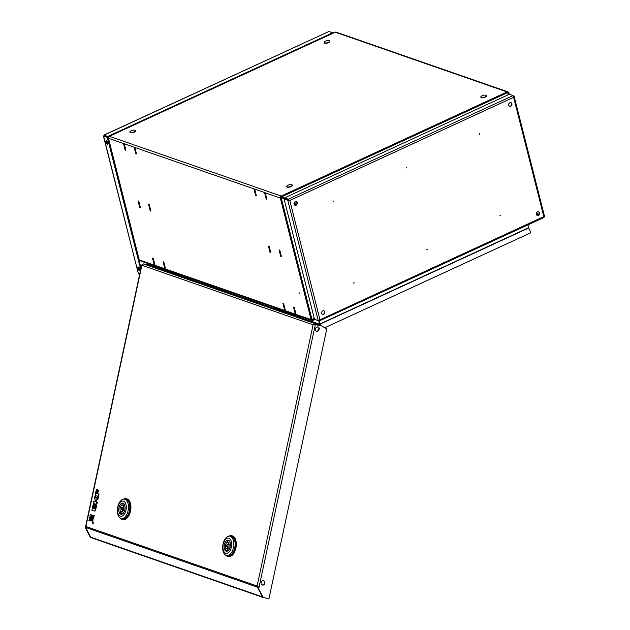 <?xml version="1.0" encoding="UTF-8"?>
<svg xmlns="http://www.w3.org/2000/svg" width="630" height="630" viewBox="0 0 630 630"><rect width="100%" height="100%" fill="white"/><g stroke="black" fill="none" stroke-linecap="round" stroke-linejoin="round"><path stroke-width="0.94" d="M299.218 292.848L299.447 293.486L299.218 292.848M281.72 197.095L281.216 196.056A1.543 0.677 65.3 0 1 281.901 196.662L282.043 197.552L281.72 197.095M284.067 199.001L281.996 197.647L281.004 197.718A0.701 0.583 -70.8 0 1 281.413 196.82M296.62 204.222L294.108 203.041M284.563 198.702L282.043 197.552M508.04 94.854L507.788 92.539A1.543 0.677 -114.7 0 0 507.111 91.925A1.543 1.276 -70.8 0 1 508.717 92.744A1.543 0.535 165.8 0 1 508.953 92.949A1.543 0.535 165.8 0 1 508.93 93.114L508.095 93.453M295.218 203.545L295.399 203.112L295.864 203.836M282.216 197.127L284.626 198.214M287.17 199.371L289.296 200.34M294.289 202.608L295.399 203.112L296.801 202.466M538.429 214.539L537.839 215.373M108.793 136.804L108.911 136.521A1.543 0.677 65.3 0 1 109.092 136.316A1.543 0.677 65.3 0 1 109.384 136.316A1.543 1.276 109.2 0 0 108.478 138.293A1.543 0.535 165.8 0 1 108.242 138.088A1.543 0.535 165.8 0 1 108.273 137.923L108.447 137.679M507.969 91.87L336.136 32.13A1.543 1.276 109.2 0 0 335.278 32.185A1.543 0.677 -114.7 0 0 334.987 32.185L109.092 136.316M154.854 264.687L153.248 258.332L152.499 258.072L154.114 264.427L154.854 264.687M125.898 150.263L124.291 143.9L123.551 143.648L125.157 150.003L125.898 150.263M140.38 207.475L138.765 201.12L138.025 200.86L139.632 207.215L140.38 207.475M254.717 189.244L253.977 188.992L255.583 195.347L256.323 195.607L254.717 189.244M283.673 303.676L282.925 303.416L284.539 309.771L285.28 310.031L283.673 303.676M269.199 246.464L268.451 246.204L270.057 252.559L270.805 252.819L269.199 246.464M294.265 307.361L293.525 307.101L295.131 313.457L295.872 313.716L294.265 307.361M150.972 211.16L149.365 204.797L148.617 204.545L150.231 210.9L150.972 211.16M265.309 192.93L264.568 192.67L266.175 199.033L266.923 199.285L265.309 192.93M165.446 268.372L163.839 262.017L163.099 261.757L164.706 268.112L165.446 268.372M136.497 153.94L134.883 147.585L134.143 147.326L135.749 153.689L136.497 153.94M279.791 250.141L279.043 249.889L280.657 256.245L281.397 256.505L279.791 250.141M281.004 197.718L280.318 198.033L311.086 319.638L139.427 259.962L140.317 260.883L311.866 320.418M311.086 319.638A1.543 0.535 -14.2 0 0 312.031 319.67L314.181 317.985L312.039 319.914L312.433 319.733L312.236 320.678L312.039 319.914M139.041 259.529A1.543 0.535 -14.2 0 0 139.017 259.702A1.543 0.535 -14.2 0 0 139.254 259.899L139.427 259.962M281.83 197.985L281.264 198.064A1.543 0.535 165.8 0 1 280.318 198.033A1.543 1.276 -70.8 0 1 281.216 196.056L109.384 136.316L335.278 32.185L507.111 91.925L281.216 196.056M538.563 214.893L536.382 213.42M312.141 320.268L310.913 319.583M281.996 197.647L284.437 198.757M294.084 203.143L295.809 203.963M508.111 93.027L508.717 92.744M296.643 204.159L296.809 203.766M508.764 94.516L508.812 93.35M536.555 212.885L538.894 214.468M295.32 205.207L295.005 203.97L294.021 203.522M155.689 267.246A1.543 0.677 65.3 0 0 155.618 266.797L156.35 266.466L156.46 267.514M317.244 326.923L318.308 327.293M283.461 303.605L284.547 309.488L285.185 309.645M295.777 313.33L295.147 313.173L294.052 307.282M254.504 189.173L256.229 195.221M266.821 198.907L265.104 192.859M268.986 246.385L270.073 252.276L270.703 252.433M254.15 189.339L255.599 195.064L256.15 195.253M281.303 256.119L279.854 250.393M295.698 313.362L294.328 307.605M283.106 303.77L283.657 303.959L285.106 309.684M268.624 246.55L269.183 246.747L270.632 252.465M266.75 198.938L266.191 198.741L264.742 193.024M279.775 250.433L279.216 250.236L279.578 250.071M281.224 256.15L280.665 255.961L279.216 250.236M294.257 307.645L293.698 307.448M153.035 258.261L154.122 264.143L154.76 264.301M165.351 267.986L164.721 267.829L163.627 261.938M124.079 143.829L125.803 149.877M136.395 153.555L134.67 147.514M138.561 201.041L139.647 206.931L140.277 207.089M123.724 143.994L125.173 149.72L125.724 149.909M150.877 210.774L149.428 205.049M165.273 268.018L163.902 262.261M152.673 258.426L153.232 258.615L154.681 264.34M138.198 201.206L138.757 201.403L140.206 207.12M136.324 153.594L135.765 153.397L134.316 147.68M149.349 205.089L148.79 204.892L149.153 204.726M150.798 210.806L150.239 210.617L148.79 204.892M163.831 262.3L163.272 262.104M538.429 215.011L536.351 213.601M314.409 318.882L312.874 320.394L312.425 319.741M538.185 215.184L536.335 213.94M312.874 320.394L314.921 319.449M318.788 320.93L319.512 323.781A1.543 0.677 65.3 0 0 319.67 324.253M319.914 324.812L320.197 325.466M320.631 325.537L319.961 323.938L528.664 227.729L527.94 224.886M319.229 321.04L319.961 323.938M528.664 227.729L530.822 232.746L324.702 327.765M140.758 261.041L139.876 260.245M155.216 267.081L155.012 265.994M155.618 266.797L155.452 266.151M263.458 580.679A2.276 1.882 -70.8 0 1 264.277 583.333A2.276 1.882 -70.8 0 1 262.017 584.955A2.276 1.882 -70.8 0 1 261.978 584.947M262.466 585.105A2.276 1.882 -70.8 0 1 262.19 585.042A2.276 1.882 -70.8 0 1 261.111 582.435A2.276 1.882 -70.8 0 1 263.411 580.671A2.276 1.882 -70.8 0 1 263.686 580.742A2.276 1.882 -70.8 0 1 264.765 583.348A2.276 1.882 -70.8 0 1 262.466 585.105M317.843 326.923A2.276 1.882 -70.8 0 1 318.662 329.569A2.276 1.882 -70.8 0 1 316.402 331.191A2.276 1.882 -70.8 0 1 316.362 331.183M316.851 331.349A2.276 1.882 -70.8 0 1 316.575 331.278A2.276 1.882 -70.8 0 1 315.496 328.679A2.276 1.882 -70.8 0 1 317.796 326.915A2.276 1.882 -70.8 0 1 318.071 326.986A2.276 1.882 -70.8 0 1 319.15 329.592A2.276 1.882 -70.8 0 1 316.851 331.349M90.933 537.595A1.543 1.276 -70.8 0 1 90.106 536.965L85.869 528.601L85.475 527.192L85.893 526.483L85.735 527.46L90.649 537.154A1.543 1.276 109.2 0 0 91.468 537.784M258.135 586.703L257.512 587.176L262.419 596.878A1.543 1.276 -70.8 0 0 263.104 597.468M85.735 527.46L257.512 587.176L257.111 586.01L85.893 526.483L141.876 265.261L143.199 263.868L148.263 264.663L320.009 324.371L319.835 325.19L314.772 324.395L314.953 323.576L320.009 324.371M258.103 587.774L262.962 597.059A1.543 1.276 109.2 0 0 263.781 597.689L268.978 598.5L326.734 329.041L321.497 325.757L314.835 324.631L321.497 325.757M91.24 537.721A1.543 1.276 -70.8 0 1 90.555 537.122L85.869 528.601M258.276 588.538L262.513 596.909A1.543 1.276 109.2 0 0 263.34 597.531M313.787 324.899L314.772 324.395M314.275 324.773L313.094 324.789L257.111 586.01L258.725 588.696L315.284 324.781L313.094 324.789L314.953 323.576L143.199 263.868M123.401 499.18A10.497 5.835 98.9 0 1 125.827 498.684A10.497 5.835 98.9 0 1 126.402 498.826A10.497 5.835 98.9 0 1 129.882 510.481A10.497 5.835 98.9 0 1 122.582 519.435A10.497 5.835 98.9 0 1 122.015 519.293A10.497 5.835 98.9 0 1 120.424 518.222M125.827 498.684L126.575 498.802A10.497 5.835 98.9 0 1 127.15 498.944A10.497 5.835 98.9 0 1 130.63 510.599A10.497 5.835 98.9 0 1 123.33 519.553L122.582 519.435M121.385 518.537L122.693 518.742A9.804 5.449 -81.1 0 0 129.504 510.387A9.804 5.449 -81.1 0 0 126.252 499.511A9.804 5.449 -81.1 0 0 125.716 499.377L124.417 499.173A9.804 5.449 98.9 0 1 124.953 499.306A9.804 5.449 98.9 0 1 128.103 510.662A9.804 5.449 98.9 0 1 121.385 518.537A9.804 5.449 98.9 0 1 120.858 518.403A9.804 5.449 98.9 0 1 117.7 507.048A9.804 5.449 98.9 0 1 124.417 499.173M117.818 507.276A7.702 4.284 98.9 0 1 123.511 501.197A7.702 4.284 98.9 0 1 125.992 510.119A7.702 4.284 98.9 0 1 120.298 516.206A7.702 4.284 98.9 0 1 117.818 507.276M123.078 503.244A5.599 3.111 98.9 0 1 124.937 509.457A5.599 3.111 98.9 0 1 121.039 514.237A5.599 3.111 98.9 0 1 120.739 514.159A5.599 3.111 98.9 0 1 118.881 507.945A5.599 3.111 98.9 0 1 122.771 503.165A5.599 3.111 98.9 0 1 123.078 503.244M121.653 509.89A1.228 0.677 98.9 0 1 121.243 508.536A1.228 0.677 98.9 0 1 122.094 507.489A1.228 0.677 98.9 0 1 122.165 507.504A1.228 0.677 98.9 0 1 122.566 508.867A1.228 0.677 98.9 0 1 121.716 509.914A1.228 0.677 98.9 0 1 121.653 509.89M121.614 513.789L120.07 513.552L120.535 511.379A3.323 1.851 98.9 0 1 120.141 508.087A3.323 1.851 98.9 0 1 121.795 505.504L122.259 503.331L123.63 503.551M120.07 513.552A5.426 3.016 98.9 0 1 119.023 507.701A5.426 3.016 98.9 0 1 122.259 503.331M123.992 503.89L123.283 506.024A3.323 1.851 98.9 0 1 123.669 509.316A3.323 1.851 98.9 0 1 122.023 511.899L121.559 514.064L121.976 514.135M123.748 503.85A5.426 3.016 98.9 0 1 124.787 509.702A5.426 3.016 98.9 0 1 121.559 514.064M122.393 511.67L120.535 511.379M122.653 511.434A3.323 1.851 98.9 0 1 122.322 510.009M122.7 507.583A3.323 1.851 98.9 0 1 123.456 506.331M123.338 505.748L121.795 505.504M228.745 536.177A10.497 5.835 98.9 0 1 231.178 535.681A10.497 5.835 98.9 0 1 231.745 535.823A10.497 5.835 98.9 0 1 235.234 547.478A10.497 5.835 98.9 0 1 227.934 556.424A10.497 5.835 98.9 0 1 227.359 556.282A10.497 5.835 98.9 0 1 225.768 555.211M231.178 535.681L231.927 535.791A10.497 5.835 98.9 0 1 232.494 535.941A10.497 5.835 98.9 0 1 235.982 547.588A10.497 5.835 98.9 0 1 228.682 556.542L227.934 556.424M226.737 555.534L228.044 555.739A9.804 5.449 -81.1 0 0 234.856 547.383A9.804 5.449 -81.1 0 0 231.604 536.5A9.804 5.449 -81.1 0 0 231.068 536.366L229.761 536.162A9.804 5.449 98.9 0 1 230.296 536.295A9.804 5.449 98.9 0 1 233.454 547.659A9.804 5.449 98.9 0 1 226.737 555.534A9.804 5.449 98.9 0 1 226.202 555.4A9.804 5.449 98.9 0 1 223.044 544.037A9.804 5.449 98.9 0 1 229.761 536.162M223.17 544.273A7.702 4.284 98.9 0 1 228.863 538.185A7.702 4.284 98.9 0 1 231.344 547.116A7.702 4.284 98.9 0 1 225.65 553.195A7.702 4.284 98.9 0 1 223.17 544.273M228.422 540.233A5.599 3.111 98.9 0 1 230.281 546.454A5.599 3.111 98.9 0 1 226.391 551.226A5.599 3.111 98.9 0 1 226.083 551.148A5.599 3.111 98.9 0 1 224.225 544.934A5.599 3.111 98.9 0 1 228.123 540.162A5.599 3.111 98.9 0 1 228.422 540.233M226.997 546.887A1.228 0.677 98.9 0 1 226.595 545.525A1.228 0.677 98.9 0 1 227.446 544.485A1.228 0.677 98.9 0 1 227.509 544.501A1.228 0.677 98.9 0 1 227.918 545.856A1.228 0.677 98.9 0 1 227.068 546.903A1.228 0.677 98.9 0 1 226.997 546.887M226.965 550.785L225.414 550.541L225.879 548.376A3.323 1.851 98.9 0 1 225.493 545.076A3.323 1.851 98.9 0 1 227.139 542.493L227.603 540.327L228.981 540.54M225.414 550.541A5.426 3.016 98.9 0 1 224.375 544.69A5.426 3.016 98.9 0 1 227.603 540.327M229.344 540.879L228.627 543.013A3.323 1.851 98.9 0 1 229.021 546.304A3.323 1.851 98.9 0 1 227.367 548.887L226.902 551.061L227.328 551.124M229.092 540.847A5.426 3.016 98.9 0 1 230.139 546.698A5.426 3.016 98.9 0 1 226.902 551.061M227.745 548.667L225.879 548.376M228.005 548.423A3.323 1.851 98.9 0 1 227.666 546.998M228.044 544.58A3.323 1.851 98.9 0 1 228.8 543.32M228.69 542.737L227.139 542.493M92.413 519.608L92.988 519.703A7.489 4.166 98.9 0 1 94.335 515.702L93.012 515.372A8.537 4.749 -81.1 0 0 92.413 519.608A7.489 4.166 98.9 0 1 93.76 515.608L94.335 515.702M93.76 515.608L93.012 515.372M94.24 511.072L95.484 510.78L96.705 505.071L95.658 504.811L94.791 508.827L93.941 508.528L94.516 508.615L95.272 505.071L94.831 504.913L94.256 504.827L93.5 508.371L92.87 508.158L93.445 508.245L94.303 504.236L93.24 503.976L91.893 510.253L94.24 511.072L95.484 510.78M94.909 510.686L96.13 504.976L96.705 505.071M96.13 504.976L95.658 504.811M93.941 508.528L94.697 504.976L95.272 505.071M94.697 504.976L94.256 504.827M92.87 508.158L93.728 504.142L94.303 504.236M93.728 504.142L93.24 503.976M93.87 501.023L93.382 503.323L95.728 504.142L96.398 503.756L96.768 502.023L95.413 501.559L95.626 500.559L97.39 499.11L97.902 496.724L95.973 498.314L94.949 496.023L94.468 498.275L95.303 500.149L95.028 501.425L93.87 501.023L95.051 501.322M95.728 504.142L96.973 503.85L97.343 502.118L95.988 501.645L96.209 500.653L97.965 499.204L98.477 496.818L97.902 496.724M96.398 503.756L96.973 503.85M96.768 502.023L97.343 502.118M95.413 501.559L95.988 501.645M95.626 500.559L96.209 500.653M97.39 499.11L97.965 499.204M96.366 497.991L95.524 496.109L94.949 496.023M98.469 490.148L97.453 489.904L96.689 493.471L96.028 493.235L96.603 493.329L97.453 489.345L96.429 489.101L95.091 495.377L97.429 496.188L98.674 495.897L99.044 494.172L97.705 493.715L98.469 490.148L97.453 489.904M96.028 493.235L96.878 489.258L97.453 489.345M96.878 489.258L96.429 489.101M97.429 496.188L98.674 495.897M98.099 495.81L98.469 494.085L99.044 494.172M98.469 494.085L97.705 493.715M97.13 493.621L97.894 490.061M88.877 520.892A7.489 4.166 98.9 0 1 90.665 520.498A7.489 4.166 98.9 0 1 91.382 520.734A8.537 4.749 -81.1 0 0 89.421 519.514A8.537 4.749 -81.1 0 0 89.184 519.49L88.877 520.892L89.452 520.978A7.489 4.166 98.9 0 1 90.948 520.569M91.232 520.128A8.537 4.749 -81.1 0 0 89.995 519.608L89.421 519.514M92.838 523.483A44.58 24.783 98.9 0 1 91.114 514.773L90.279 514.505L89.948 516.025A44.58 24.783 98.9 0 1 92.838 523.483L93.413 523.569A44.58 24.783 98.9 0 1 92.641 520.506M90.279 514.505L91.114 514.773M92.334 520.459A10.765 5.985 98.9 0 1 92.508 515.214L91.649 514.938A11.789 6.552 -81.1 0 0 92.334 520.459L92.909 520.545A10.765 5.985 98.9 0 1 92.831 519.679M92.508 515.214L91.649 514.938M91.791 521.049A11.789 6.552 -81.1 0 0 89.728 517.002L89.389 518.561A10.765 5.985 98.9 0 1 91.791 521.049L92.09 521.097M90.649 517.474A11.789 6.552 -81.1 0 0 90.303 517.088L89.728 517.002M179.778 274.609L178.636 274.767L159.043 267.955L158.894 267.341M178.636 274.767L178.479 274.152M182.81 275.656L182.385 276.523M183.637 275.948L183.212 276.814M296.029 315.024L294.887 315.181L275.294 308.369L275.137 307.755M294.887 315.181L294.73 314.567M299.053 316.071L298.628 316.937M299.888 316.362L299.463 317.229M511.914 103.769A1.921 1.591 109.2 0 0 508.772 105.218A1.921 1.591 109.2 0 0 511.914 103.769M509.528 106.234A1.921 1.591 109.2 0 0 510.788 102.627M324.836 311.889A1.921 1.591 109.2 0 0 321.694 313.338A1.921 1.591 109.2 0 0 324.836 311.889M322.45 314.354A1.921 1.591 109.2 0 0 323.702 310.748M297.218 202.742A1.921 1.591 109.2 0 0 294.076 204.191A1.921 1.591 109.2 0 0 297.218 202.742M294.832 205.207A1.921 1.591 109.2 0 0 296.084 201.592M539.532 212.924A1.921 1.591 109.2 0 0 536.39 214.373A1.921 1.591 109.2 0 0 539.532 212.924M537.154 215.389A1.921 1.591 109.2 0 0 538.406 211.775M406.381 167.47L406.216 167.95L406.767 167.643L406.2 167.903M427.022 249.031L426.88 249.496L427.408 249.204L426.88 249.496M333.294 201.159L333.128 201.647M333.113 201.6L333.68 201.332L333.113 201.608M353.934 282.72L353.761 283.209M353.745 283.161L354.147 282.697L353.753 283.169M479.469 133.773L479.304 134.261M479.288 134.214L479.863 133.954L479.288 134.221M500.078 215.358L499.968 215.799L500.496 215.515L499.944 215.822M544.013 217.476L319.087 321.04L319.985 319.804L544.351 216.366L543.816 216.625L513.623 97.303L289.792 200.482L287.768 200.23L289.792 200.482L288.257 199.174L288.414 199.804L284.697 198.513L284.539 197.875L288.257 199.174L513.033 95.555L513.623 97.303L513.891 95.996L513.411 96.217M289.414 200.356L288.414 199.804M284.539 197.875L509.316 94.264L513.033 95.555M289.792 200.482L319.985 319.804L318.229 320.599L314.512 319.308L284.051 198.938L287.768 200.23L318.229 320.599M288.343 199.962L284.626 198.671L284.051 198.938M543.816 216.625L543.863 217.421M315.339 319.591L319.087 321.04L319.182 320.347M318.93 320.402L319.615 319.678M544.525 216.381L514.151 96.343L513.19 95.752M139.876 270.262A1.921 0.851 65.3 0 1 138.387 268.152A1.921 0.851 65.3 0 1 138.38 267.018M137.82 268.411A1.921 0.851 65.3 0 1 138.033 267.025A1.921 0.851 65.3 0 1 139.868 269.128A1.921 0.851 65.3 0 1 139.647 270.522A1.921 0.851 65.3 0 1 137.82 268.411M107.911 143.947A1.921 0.851 65.3 0 1 106.431 141.837A1.921 0.851 65.3 0 1 106.415 140.703M105.856 142.096A1.921 0.851 65.3 0 1 106.076 140.71A1.921 0.851 65.3 0 1 107.903 142.813A1.921 0.851 65.3 0 1 107.683 144.207A1.921 0.851 65.3 0 1 105.856 142.096M103.383 136.017L138.419 273.798L103.588 136.135L104.186 135.804L107.903 137.096L108.848 136.663M141.002 268.096L107.872 137.159L104.501 136.064M104.021 135.166L328.923 31.5L332.64 32.791L107.738 136.466L104.021 135.166L104.131 135.938L103.588 136.135L104.131 135.938L104.021 135.166L104.186 135.804M140.71 269.459L107.305 137.427L107.872 137.159M138.419 273.798L139.687 274.239M103.588 136.135L107.305 137.427M328.923 31.5L103.824 135.143M107.738 136.466L107.903 137.096M332.64 32.791L332.742 33.217M139.041 273.562L139.663 274.357M332.671 32.933L333.065 33.067M130.284 132.339A2.866 1.008 165.8 0 1 129.922 132.001A2.866 1.008 165.8 0 1 130.599 131.079A6.237 6.237 0 0 1 134.458 130.103A2.866 1.008 165.8 0 1 135.135 130.252A2.866 1.008 165.8 0 1 135.489 130.591A2.866 1.008 165.8 0 1 133.544 132.095A2.866 1.008 165.8 0 1 130.284 132.339M135.489 130.756A2.866 1.008 165.8 0 1 135.568 130.906A2.866 1.008 165.8 0 1 133.623 132.418A2.866 1.008 165.8 0 1 130.363 132.662A2.866 1.008 165.8 0 1 130.008 132.316A2.866 1.008 165.8 0 1 130.001 132.15M287.052 186.842A2.866 1.008 165.8 0 1 286.697 186.504A2.866 1.008 165.8 0 1 287.375 185.582A6.237 6.237 0 0 1 291.233 184.606A2.866 1.008 165.8 0 1 291.903 184.755A2.866 1.008 165.8 0 1 292.265 185.094A2.866 1.008 165.8 0 1 290.312 186.598A2.866 1.008 165.8 0 1 287.052 186.842M292.265 185.267A2.866 1.008 165.8 0 1 292.344 185.417A2.866 1.008 165.8 0 1 290.391 186.921A2.866 1.008 165.8 0 1 287.13 187.165A2.866 1.008 165.8 0 1 286.776 186.819A2.866 1.008 165.8 0 1 286.776 186.653M324.426 42.848A2.866 1.008 165.8 0 1 324.064 42.509A2.866 1.008 165.8 0 1 324.741 41.588A6.237 6.237 0 0 1 328.6 40.611A2.866 1.008 165.8 0 1 329.277 40.753A2.866 1.008 165.8 0 1 329.632 41.1A2.866 1.008 165.8 0 1 327.687 42.604A2.866 1.008 165.8 0 1 324.426 42.848M329.64 41.265A2.866 1.008 165.8 0 1 329.71 41.415A2.866 1.008 165.8 0 1 327.765 42.919A2.866 1.008 165.8 0 1 324.505 43.163A2.866 1.008 165.8 0 1 324.151 42.824A2.866 1.008 165.8 0 1 324.143 42.659M481.194 97.351A2.866 1.008 165.8 0 1 480.84 97.012A2.866 1.008 165.8 0 1 481.517 96.091A6.237 6.237 0 0 1 485.376 95.114A2.866 1.008 165.8 0 1 486.053 95.256A2.866 1.008 165.8 0 1 486.407 95.603A2.866 1.008 165.8 0 1 484.454 97.107A2.866 1.008 165.8 0 1 481.194 97.351M486.407 95.768A2.866 1.008 165.8 0 1 486.486 95.917A2.866 1.008 165.8 0 1 484.541 97.429A2.866 1.008 165.8 0 1 481.273 97.674A2.866 1.008 165.8 0 1 480.918 97.327A2.866 1.008 165.8 0 1 480.918 97.162M536.996 214.042L537.626 214.263M139.254 259.899L108.478 138.293L280.318 198.033M281.901 196.662L507.788 92.539M508.93 93.114L509.229 94.303M312.031 319.67L281.264 198.064M528.743 227.958L320.032 324.159M155.712 267.254L156.437 266.915M90.649 537.154L262.419 596.878M90.106 536.965L90.555 537.122M262.962 597.059L262.513 596.909M141.876 265.261L313.094 324.789M154.019 265.647L152.767 266.23M154.019 266.663L155.059 266.183M509.292 94.272L508.953 92.949M139.017 259.702L108.242 138.088M315.079 319.505L312.567 320.654M90.744 537.548L91.192 537.705M263.6 597.642L263.151 597.484M85.475 527.192L141.679 264.954M91.287 537.736L263.057 597.453M123.795 507.756L122.094 507.489M123.417 510.174L121.716 509.914M229.139 544.745L227.446 544.485M228.761 547.171L227.068 546.903"/></g></svg>
